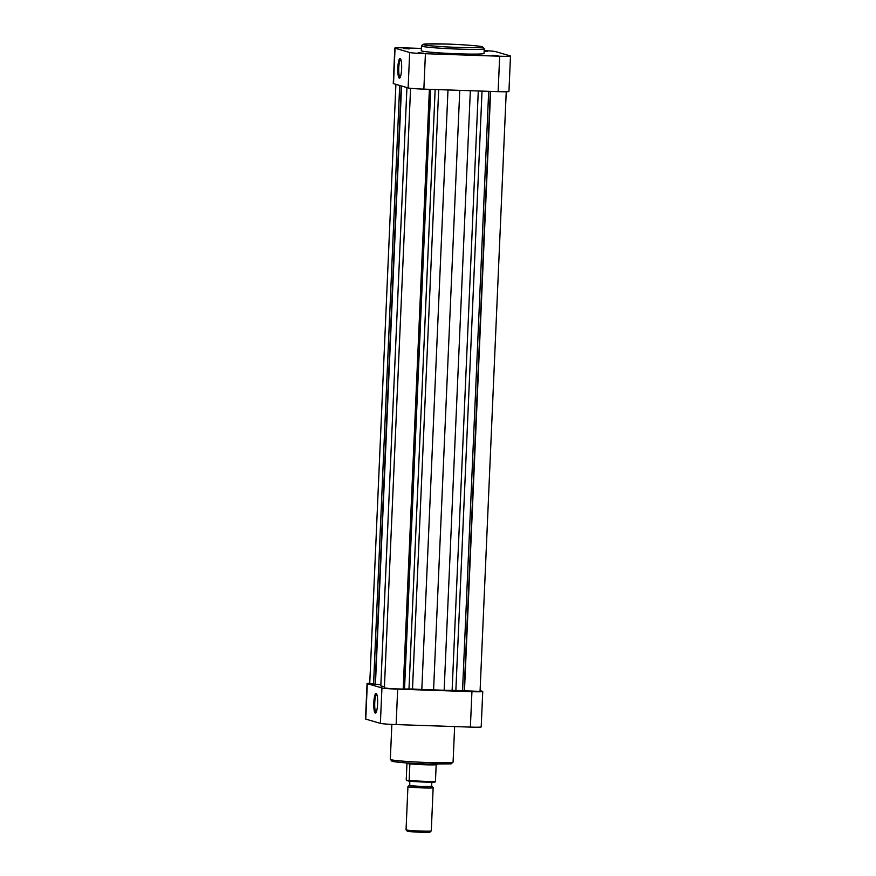 <?xml version="1.0" encoding="UTF-8"?>
<svg xmlns="http://www.w3.org/2000/svg" width="876" height="876" viewBox="0 0 876 876"><rect width="100%" height="100%" fill="white"/><g stroke="black" fill="none" stroke-linecap="round" stroke-linejoin="round"><path stroke-width="1.31" d="M497.995 55.725L492.356 55.265L497.995 55.725M423.743 53.206L418.104 52.746L423.743 53.206M409.125 48.925L403.486 48.465L409.125 48.925M397.835 67.77A9.822 1.916 91.9 0 1 400.441 58.714A9.822 1.916 91.9 0 1 401.624 68.876A9.822 1.916 91.9 0 1 399.785 77.953A9.822 1.916 91.9 0 1 397.835 67.77M400.792 59.316A9.034 1.763 -88.1 0 0 398.766 67.835A9.034 1.763 -88.1 0 0 400.179 77.373M458.706 53.83A31.405 1.544 2.5 0 0 484.023 53.425L484.231 48.706A31.405 1.544 -177.5 0 1 458.915 49.111A31.405 1.544 -177.5 0 1 421.476 45.957L421.268 50.688A31.405 1.544 2.5 0 0 458.706 53.83M484.132 51.027L487.187 51.388L484.11 51.465M394.802 48.07A13.414 0.657 2.5 0 0 395.054 48.213L409.672 52.494A13.414 0.657 2.5 0 0 425.418 53.699L499.67 56.217A13.414 0.657 2.5 0 0 510.489 56.042L508.945 91.476A13.414 0.657 -177.5 0 1 498.126 91.651L423.864 89.133A13.414 0.657 -177.5 0 1 408.128 87.928L393.51 83.647A13.414 0.657 -177.5 0 1 393.258 83.505L394.802 48.07A13.414 0.657 2.5 0 1 405.621 47.895L421.367 48.432M510.489 56.042A13.414 0.657 2.5 0 0 510.237 55.9L495.619 51.618A13.414 0.657 2.5 0 0 484.143 50.589M377.6 703.822A9.822 1.916 91.9 0 1 375.76 712.9A9.822 1.916 91.9 0 1 373.811 702.716A9.822 1.916 91.9 0 1 376.417 693.661A9.822 1.916 91.9 0 1 377.6 703.822M376.768 694.274A9.034 1.763 -88.1 0 0 374.742 702.782A9.034 1.763 -88.1 0 0 376.154 712.319M396.127 724.583L470.379 727.102L471.934 691.668L397.671 689.149L396.127 724.583A13.414 0.657 -177.5 0 1 380.381 723.379L365.763 719.097A13.414 0.657 -177.5 0 1 365.511 718.955L367.055 683.521A13.414 0.657 2.5 0 0 367.318 683.663L381.936 687.945A13.414 0.657 2.5 0 0 397.671 689.149M471.934 691.668A13.414 0.657 2.5 0 0 482.742 691.492L481.198 726.927A13.414 0.657 -177.5 0 1 470.379 727.102M482.742 691.492A13.414 0.657 2.5 0 0 482.49 691.35L480.092 690.649M369.76 683.247A13.414 0.657 2.5 0 0 367.055 683.521M431.266 830.93L429.952 832.134A11.366 0.558 -177.5 0 1 419.418 832.2A11.366 0.558 -177.5 0 1 407.471 831.236A11.366 0.558 -177.5 0 1 407.274 831.138L406.07 829.824A12.625 0.613 2.5 0 0 406.289 829.933A12.625 0.613 2.5 0 0 419.571 831.006A12.625 0.613 2.5 0 0 431.266 830.93A12.625 0.613 2.5 0 0 431.277 830.897L433.16 787.754A12.625 0.613 -177.5 0 1 421.761 787.863A12.625 0.613 -177.5 0 1 408.172 786.779A12.625 0.613 -177.5 0 1 407.931 786.648A12.625 0.613 -177.5 0 1 407.953 786.615L409.267 785.411A11.366 0.558 2.5 0 0 409.464 785.564A11.366 0.558 2.5 0 0 421.969 786.549A11.366 0.558 2.5 0 0 431.945 786.407A11.366 0.558 2.5 0 0 431.748 786.32A11.366 0.558 2.5 0 0 431.649 786.287M407.931 786.648L406.048 829.802A12.625 0.613 2.5 0 0 406.07 829.824M409.869 763.872A15.385 0.756 -177.5 0 1 406.486 763.379A15.385 0.756 -177.5 0 1 406.212 763.259L405.851 762.876A15.779 0.777 2.5 0 0 406.114 762.974A15.779 0.777 2.5 0 0 422.473 764.31A15.779 0.777 2.5 0 0 437.299 764.244L436.916 764.595A15.385 0.756 -177.5 0 1 436.171 764.759A15.385 0.756 -177.5 0 1 424.531 764.759A15.385 0.756 -177.5 0 1 409.869 763.872L409.147 780.407A15.385 0.756 2.5 0 0 423.809 781.293A15.385 0.756 2.5 0 0 435.449 781.293L436.171 764.759M431.824 782.169L431.638 786.418L421.663 786.528L409.771 785.575L409.749 781.206M406.946 763.489L406.245 779.552L406.552 780.439L408.774 781.096L409.147 780.407L408.774 781.096M435.076 781.983L435.449 781.293L435.076 781.983A14.596 0.712 -177.5 0 1 423.688 782.038A14.596 0.712 -177.5 0 1 408.84 781.096C415.246 781.852 431.912 782.509 435.153 781.994M431.945 786.407L433.149 787.721A12.625 0.613 -177.5 0 1 433.16 787.754M403.201 689.007L412.508 689.007A43.406 2.124 2.5 0 0 421.816 689.5L444.154 690.255A43.406 2.124 2.5 0 0 452.125 690.354L480.059 691.383L506.24 91.75M395.908 84.348L369.738 683.641L380.863 684.769M399.697 85.454L373.559 684.211M410.57 88.301L384.389 687.934L391.386 688.722L403.19 689.083L429.382 89.319M406.935 87.578L380.808 686.017L384.444 686.532M401.241 85.914L375.114 684.265M401.558 86.001L375.432 684.353M430.707 89.363L404.526 689.051M459.769 90.348L433.576 690.047M488.688 91.323L462.506 691.011M490.33 91.378L464.149 691.065M490.637 91.389L464.455 691.164M458.674 47.446A29.828 1.456 2.5 0 0 482.161 46.746A29.828 1.456 2.5 0 0 447.165 44.074A29.828 1.456 2.5 0 0 423.677 44.764A29.828 1.456 2.5 0 0 458.674 47.446M425.418 53.699L423.864 89.133M498.126 91.651L499.67 56.217M395.054 48.213L393.51 83.647M408.128 87.928L409.672 52.494M427.762 762.514A31.405 1.544 2.5 0 0 453.078 762.109L451.107 763.872L427.411 764.003C410.614 763.412 398.876 762.514 392.163 761.299L390.324 759.372A31.405 1.544 2.5 0 0 427.762 762.514M427.389 764.003A29.828 1.456 -177.5 0 1 397.485 762.12A29.828 1.456 -177.5 0 1 395.678 760.467M380.381 723.379L381.936 687.945M367.318 683.663L365.763 719.097M482.03 91.104L455.859 690.507M438.679 89.637L412.508 689.007M435.153 89.516L408.983 688.919M447.986 89.943L421.816 689.5M470.335 90.71L444.154 690.255M478.285 90.973L452.125 690.354M484.231 48.706L482.413 46.778C481.329 46.099 463.864 44.577 447.154 44.063L425.517 43.975L422.758 44.369L421.476 45.957M454.633 726.565L453.078 762.109M391.857 724.408L390.324 759.372"/></g></svg>
